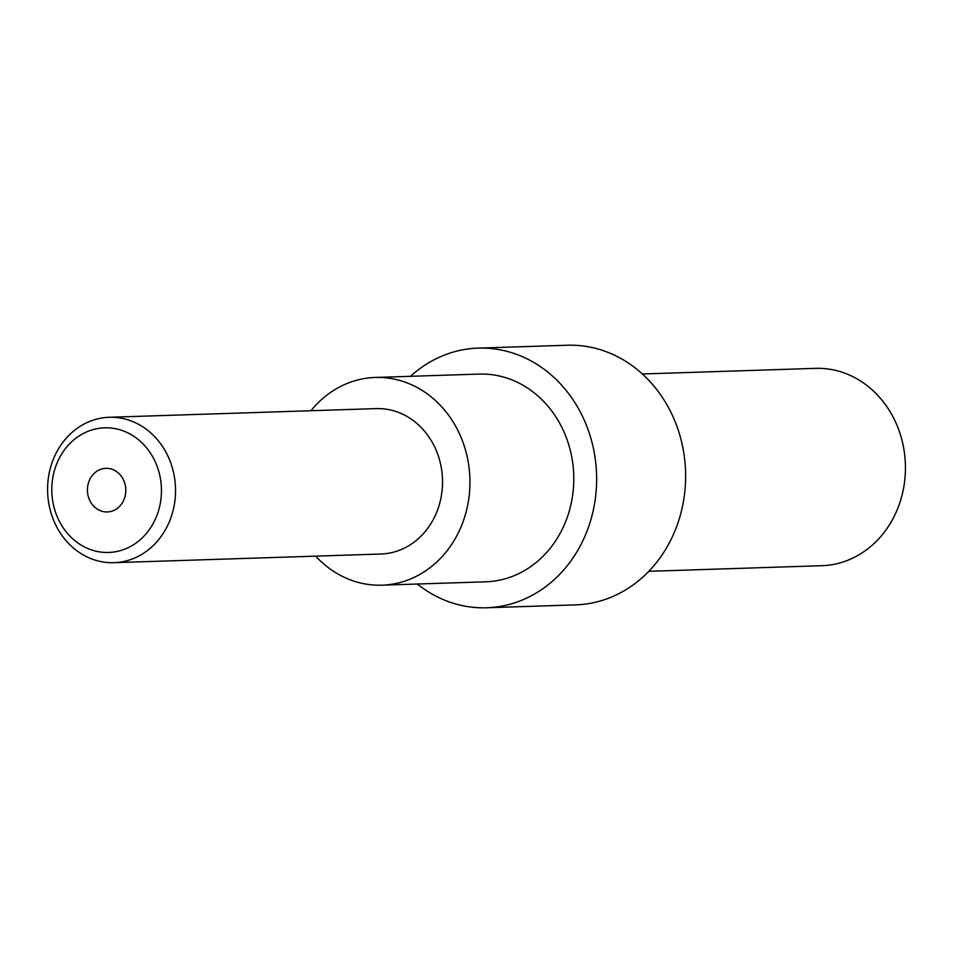<?xml version="1.0" encoding="UTF-8"?>
<svg xmlns="http://www.w3.org/2000/svg" width="953" height="953" viewBox="0 0 953 953"><rect width="100%" height="100%" fill="white"/><g stroke="black" fill="none" stroke-linecap="round" stroke-linejoin="round"><path stroke-width="1.43" d="M113.657 428.385A62.35 54.833 -91.9 0 0 52.236 481.622A62.35 54.833 -91.9 0 0 99.577 551.894A62.35 54.833 -91.9 0 0 160.997 498.657A62.35 54.833 -91.9 0 0 113.657 428.385M103.353 562.032A72.738 63.97 88.1 0 1 47.65 486.042A72.738 63.97 88.1 0 1 109.202 417.283A72.738 63.97 88.1 0 1 119.768 417.938A72.738 63.97 88.1 0 1 175.471 493.928A72.738 63.97 88.1 0 1 113.919 562.687A72.738 63.97 88.1 0 1 103.353 562.032M648.79 571.312L821.82 565.701A98.719 86.818 -91.9 0 0 905.35 472.378A98.719 86.818 -91.9 0 0 829.753 369.252A98.719 86.818 -91.9 0 0 815.411 368.358L642.393 373.981M104.151 511.761A21.824 19.191 -91.9 0 0 107.32 511.952A21.824 19.191 -91.9 0 0 125.784 491.331A21.824 19.191 -91.9 0 0 109.083 468.531A21.824 19.191 -91.9 0 0 105.914 468.328A21.824 19.191 -91.9 0 0 87.438 488.96A21.824 19.191 -91.9 0 0 104.151 511.761M109.202 417.283L376.197 408.611A72.738 63.97 88.1 0 1 386.763 409.266A72.738 63.97 88.1 0 1 442.466 485.256A72.738 63.97 88.1 0 1 380.914 554.015L113.919 562.687M310.976 410.731A103.913 91.381 88.1 0 1 375.184 377.459A103.913 91.381 88.1 0 1 390.289 378.389A103.913 91.381 88.1 0 1 469.865 486.947A103.913 91.381 88.1 0 1 381.927 585.178A103.913 91.381 88.1 0 1 366.834 584.249A103.913 91.381 88.1 0 1 315.693 556.135M375.184 377.459L479.025 374.088A103.913 91.381 88.1 0 1 494.119 375.017A103.913 91.381 88.1 0 1 573.694 483.576A103.913 91.381 88.1 0 1 485.768 581.806L381.927 585.178M410.517 376.304A129.894 114.229 88.1 0 1 478.18 348.119A129.894 114.229 88.1 0 1 497.049 349.286A129.894 114.229 88.1 0 1 596.518 484.982A129.894 114.229 88.1 0 1 486.602 607.764A129.894 114.229 88.1 0 1 467.732 606.608A129.894 114.229 88.1 0 1 417.259 584.022M478.18 348.119L567.178 345.236A129.894 114.229 88.1 0 1 586.047 346.392A129.894 114.229 88.1 0 1 685.517 482.099A129.894 114.229 88.1 0 1 575.612 604.881L486.602 607.764"/></g></svg>
